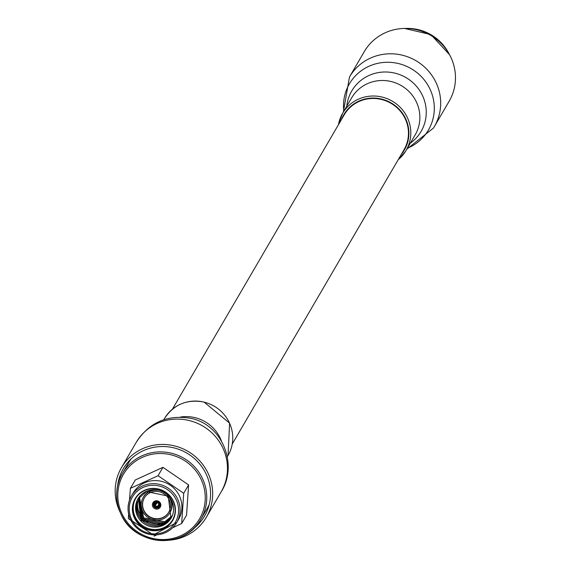<?xml version="1.0" encoding="UTF-8"?>
<svg xmlns="http://www.w3.org/2000/svg" width="569" height="569" viewBox="0 0 569 569"><rect width="100%" height="100%" fill="white"/><g stroke="black" fill="none" stroke-linecap="round" stroke-linejoin="round"><path stroke-width="0.85" d="M172.435 409.154L344.231 114.803A34.624 33.507 30.3 0 1 344.807 113.864A34.624 33.507 30.3 0 1 391.515 103.615A34.624 33.507 30.3 0 1 404.033 149.711A34.624 33.507 30.3 0 1 403.464 150.657M343.349 112.079L349.48 76.986L364.267 51.651A49.154 47.568 30.3 0 1 365.078 50.307A49.154 47.568 30.3 0 1 431.394 35.755A49.154 47.568 30.3 0 1 449.176 101.204L434.382 126.546A49.154 47.568 30.3 0 1 433.571 127.883M144.391 490.314A21.707 21.01 -149.7 0 0 134.597 518.395A21.707 21.01 -149.7 0 0 163.431 528.843A21.707 21.01 -149.7 0 0 173.225 500.756A21.707 21.01 -149.7 0 0 144.391 490.314M144.583 490.535A21.373 20.683 -149.7 0 0 135.493 498.729A21.373 20.683 -149.7 0 0 138.552 523.395A21.373 20.683 -149.7 0 0 163.324 528.466A21.373 20.683 -149.7 0 0 172.414 520.279A21.373 20.683 -149.7 0 0 169.356 495.613A21.373 20.683 -149.7 0 0 144.583 490.535M135.735 498.33A21.373 20.683 -149.7 0 0 139.185 522.762A21.373 20.683 -149.7 0 0 163.794 527.662A21.373 20.683 -149.7 0 0 172.642 519.867M169.96 512.591A15.384 14.894 -149.7 0 0 170.181 512.228A15.384 14.894 -149.7 0 0 171.696 501.246M152.414 489.994A15.384 14.894 -149.7 0 0 150.145 490.812A15.384 14.894 -149.7 0 0 143.601 496.716A15.384 14.894 -149.7 0 0 143.395 497.078M157.898 490.293A15.384 14.894 -149.7 0 0 149.711 491.545A15.384 14.894 -149.7 0 0 143.175 497.448A15.384 14.894 -149.7 0 0 145.372 515.201A15.384 14.894 -149.7 0 0 163.211 518.857A15.384 14.894 -149.7 0 0 169.754 512.961A15.384 14.894 -149.7 0 0 168.737 496.623M150.266 492.654A14.133 13.677 -149.7 0 0 144.256 498.074A14.133 13.677 -149.7 0 0 146.276 514.39A14.133 13.677 -149.7 0 0 162.663 517.747A14.133 13.677 -149.7 0 0 168.673 512.328A14.133 13.677 -149.7 0 0 166.653 496.012A14.133 13.677 -149.7 0 0 150.266 492.654M144.334 497.946A14.133 13.677 -149.7 0 0 146.482 514.184A14.133 13.677 -149.7 0 0 162.819 517.484A14.133 13.677 -149.7 0 0 168.751 512.192M154.74 501.147A4.275 4.139 -149.7 0 0 153.538 507.719A4.275 4.139 -149.7 0 0 160.309 507.093A4.275 4.139 -149.7 0 0 154.74 501.147M130.728 519.952A26.252 25.406 30.3 0 1 131.411 496.047C127.164 503.814 126.93 511.794 130.714 520.002L153.346 534.896L176.753 522.513L178.552 519.44A26.252 25.406 -149.7 0 0 179.235 495.535A26.252 25.406 -149.7 0 0 144.362 482.91A26.252 25.406 -149.7 0 0 133.203 492.974L131.411 496.047A26.252 25.406 30.3 0 1 154.811 483.7A26.252 25.406 30.3 0 1 177.436 498.615A26.252 25.406 30.3 0 1 176.753 522.513A26.252 25.406 30.3 0 1 153.388 534.867A26.252 25.406 30.3 0 1 130.763 520.023M181.682 523.501L186.568 515.123L188.588 484.916L162.954 467.341L135.294 479.973L130.401 488.344L158.061 475.712L183.702 493.287L181.682 523.501L172.62 527.79M162.954 467.341L158.061 475.712M188.588 484.916L183.702 493.287M130.927 520.422L128.381 518.558L128.622 514.035M129.497 500.151L130.401 488.344M156.987 534.846L154.021 536.133M156.24 502.15L156.831 503.345L155.252 505.201A2.191 2.12 -149.7 0 0 157.855 506.147L158.701 504.034L159.434 503.7M157.193 502.541A2.191 2.12 -149.7 0 0 158.417 503.259M156.831 503.345L155.415 503.999M154.967 503.643A2.191 2.12 -149.7 0 0 155.06 504.817L156.233 502.164M155.778 500.827L155.259 501.822L156.048 502.64A2.091 2.02 -149.7 0 1 158.644 503.579L159.043 503.679A2.696 2.603 -149.7 0 0 155.557 502.42M159.043 503.679L159.64 503.409A3.364 3.258 -149.7 0 0 155.259 501.822M159.64 503.409L160.074 502.619M160.273 502.932L159.697 503.529A3.364 3.258 -149.7 0 1 159.199 507.057L160.856 505.229M158.872 505.037L157.876 506.339L158.21 507.797A3.364 3.258 -149.7 0 0 159.199 507.057M157.919 507.199A2.696 2.603 -149.7 0 0 159.1 503.8L159.697 503.529M159.1 503.8L158.758 503.807A2.091 2.02 -149.7 0 1 157.876 506.339M154.256 505.869L153.651 506.14A3.364 3.258 -149.7 0 1 155.138 501.879L155.437 502.477A2.696 2.603 -149.7 0 0 154.256 505.869L155.06 504.817M154.939 505.279A2.091 2.02 -149.7 0 1 155.821 502.747L155.437 502.477M158.182 507.726L158.09 507.847A3.364 3.258 -149.7 0 1 153.715 506.261L153.85 506.054M155.138 501.879L155.401 500.912M153.715 506.261L154.313 505.99A2.696 2.603 -149.7 0 0 157.798 507.249L158.09 507.847M155.252 505.201L154.313 505.99M155.053 505.5A2.091 2.02 -149.7 0 0 157.649 506.446L157.855 506.147M157.798 507.249L157.649 506.446M192.5 529.469A47.021 45.499 -149.7 0 0 204.541 516.104A47.021 45.499 -149.7 0 0 173.787 447.846A47.021 45.499 -149.7 0 0 123.324 468.707A47.021 45.499 -149.7 0 0 117.612 485.755M168.481 540.28A49.154 47.568 -149.7 0 0 206.383 517.185A49.154 47.568 -149.7 0 0 174.235 445.826A49.154 47.568 -149.7 0 0 121.474 467.626A49.154 47.568 -149.7 0 0 120.009 511.986M401.373 154.27A35.05 33.92 -149.7 0 0 403.826 150.885A35.05 33.92 -149.7 0 0 392.219 103.565A35.05 33.92 -149.7 0 0 344.444 113.636A35.05 33.92 -149.7 0 0 341.571 119.369M343.214 112.356A36.757 35.57 30.3 0 1 392.802 101.474A36.757 35.57 30.3 0 1 406.095 150.415A36.757 35.57 30.3 0 1 405.491 151.418A36.757 35.57 30.3 0 1 398.229 159.661L405.484 151.425L415.164 134.889A36.757 35.57 -149.7 0 0 401.863 85.947A36.757 35.57 -149.7 0 0 352.275 96.822A36.757 35.57 -149.7 0 0 351.663 97.825L342.602 113.359A36.757 35.57 30.3 0 1 343.214 112.356M338.42 124.76A36.757 35.57 30.3 0 1 342.602 113.359L338.413 124.775M346.82 106.126A40.143 38.848 30.3 0 1 352.431 89.845A40.143 38.848 30.3 0 1 407.155 78.309A40.143 38.848 30.3 0 1 420.441 132.506A40.143 38.848 30.3 0 1 410.32 143.182M407.347 148.274A45.776 44.297 -149.7 0 0 427.682 131.268A45.776 44.297 -149.7 0 0 412.525 69.475A45.776 44.297 -149.7 0 0 350.134 82.626A45.776 44.297 -149.7 0 0 343.854 111.211M349.48 76.986A49.154 47.568 30.3 0 1 350.291 75.641A49.154 47.568 30.3 0 1 416.608 61.096A49.154 47.568 30.3 0 1 434.382 126.546L433.471 128.046L406.842 149.142M131.752 519.696A24.908 24.104 -149.7 0 0 164.832 531.681A24.908 24.104 -149.7 0 0 176.07 499.454A24.908 24.104 -149.7 0 0 142.99 487.477A24.908 24.104 -149.7 0 0 131.752 519.696M121.268 514.703A45.435 43.969 30.3 0 1 122.449 473.337A45.435 43.969 30.3 0 1 162.954 451.964A45.435 43.969 30.3 0 1 202.116 477.775A45.435 43.969 30.3 0 1 200.935 519.141A45.435 43.969 30.3 0 1 160.472 540.522A45.435 43.969 30.3 0 1 121.304 514.774M122.299 514.447A44.09 42.668 -149.7 0 0 180.857 535.657A44.09 42.668 -149.7 0 0 200.75 478.614A44.09 42.668 -149.7 0 0 142.186 457.412A44.09 42.668 -149.7 0 0 122.299 514.447M129.12 461.907L130.941 459.055A45.435 43.969 -149.7 0 0 129.12 461.907L122.449 473.337C115.109 486.765 114.71 500.571 121.261 514.753C135.123 546.567 185.281 549.341 200.935 519.141L207.607 507.712A45.435 43.969 -149.7 0 0 209.2 504.717M146.169 491.396A19.182 18.564 -149.7 0 0 137.513 516.218A19.182 18.564 -149.7 0 0 162.997 525.443A19.182 18.564 -149.7 0 0 171.653 500.628A19.182 18.564 -149.7 0 0 146.169 491.396M136.553 503.216A19.182 18.564 -149.7 0 0 143.68 521.865A19.182 18.564 -149.7 0 0 163.644 524.341A19.182 18.564 -149.7 0 0 167.983 521.567M137.193 502.114A19.182 18.564 -149.7 0 0 144.32 520.756A19.182 18.564 -149.7 0 0 164.292 523.231A19.182 18.564 -149.7 0 0 168.63 520.457M137.84 501.005A19.182 18.564 -149.7 0 0 144.967 519.653A19.182 18.564 -149.7 0 0 164.932 522.129A19.182 18.564 -149.7 0 0 169.278 519.355M158.701 504.034L158.915 504.468M449.24 54.147A45.435 43.969 -149.7 0 0 405.206 28.45M164.555 418.414C173.865 404.388 187.03 398.933 204.051 402.07L229.592 423.158L228.048 455.477A36.757 35.57 -149.7 0 0 204.008 402.112A36.757 35.57 -149.7 0 0 164.555 418.414L163.808 419.694M180.458 417.049A36.757 35.57 30.3 0 1 194.939 417.639A36.757 35.57 30.3 0 1 221.419 440.954M136.268 442.291C149.227 422.326 167.514 414.36 191.113 418.386C222.913 424.958 238.198 465.449 221.17 491.844A49.154 47.568 -149.7 0 0 189.022 420.484A49.154 47.568 -149.7 0 0 136.268 442.291L121.474 467.626M232.237 444.062L404.033 149.711M138.381 498.793L141.069 520.514L162.94 525.002L170.935 517.797L168.246 496.076L146.375 491.588L138.381 498.793M138.715 498.245L141.944 519.646L163.588 523.9L171.248 517.235M139.064 497.711L142.826 518.779L164.228 522.79L171.539 516.666M139.441 497.185L143.708 517.904L164.875 521.688L171.817 516.083M207.607 507.712L209.193 504.724M170.181 512.228L169.754 512.961M143.601 496.716L143.175 497.448M153.502 503.736L154.277 501.396M404.616 28.457L430.847 34.595L449.524 54.667M228.048 455.477L227.301 456.751M221.17 491.844L206.383 517.185"/></g></svg>
